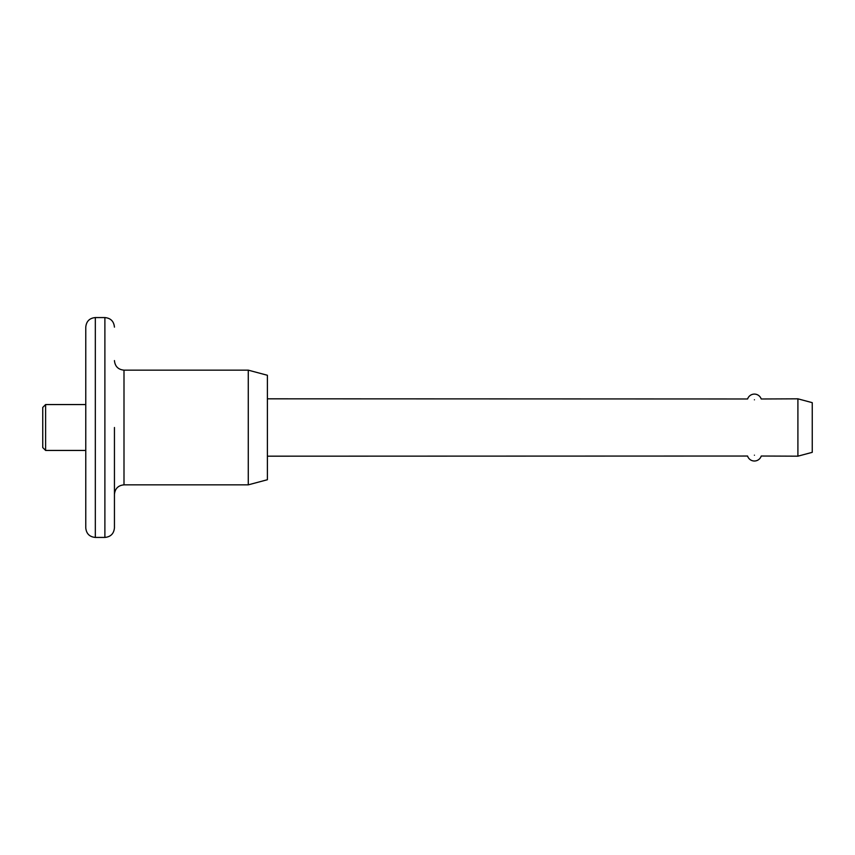 <?xml version="1.0" encoding="UTF-8"?>
<svg xmlns="http://www.w3.org/2000/svg" width="855" height="855" viewBox="0 0 855 855"><rect width="100%" height="100%" fill="white"/><g stroke="black" fill="none" stroke-linecap="round" stroke-linejoin="round"><path stroke-width="1.28" d="M42.75 447.571L42.75 407.429L45.614 404.554L45.614 450.446L42.75 447.571M114.442 427.5L114.442 527.866C113.875 533.68 110.69 536.865 104.887 537.432L104.887 317.568L95.322 317.568L95.322 537.432C89.519 536.865 86.334 533.68 85.767 527.866L85.767 327.134C86.334 321.32 89.519 318.135 95.322 317.568M754.42 399.798C744.855 398.729 744.855 398.729 754.42 399.798C763.975 398.74 763.975 398.74 754.42 399.798M267.391 398.825L747.601 398.975A7.171 7.171 0 0 1 761.196 398.986L797.907 398.825L797.907 456.175L761.228 456.025A7.171 7.171 0 0 1 747.569 456.036L267.391 456.175M754.42 455.202C744.865 456.26 744.865 456.26 754.42 455.202C763.975 456.26 763.975 456.26 754.42 455.202M248.271 370.151L267.391 375.27L267.391 479.73L248.271 484.849L248.271 370.151L123.996 370.151L123.996 484.849C118.193 485.416 115.008 488.611 114.442 494.414M797.907 456.175L812.25 452.338L812.25 402.662L797.907 398.825M123.996 370.151C118.193 369.584 115.008 366.389 114.442 360.586M85.767 450.446L45.614 450.446M104.887 537.432L95.322 537.432M248.271 484.849L123.996 484.849M85.767 404.554L45.614 404.554M104.887 317.568C110.69 318.135 113.875 321.32 114.442 327.134"/></g></svg>
